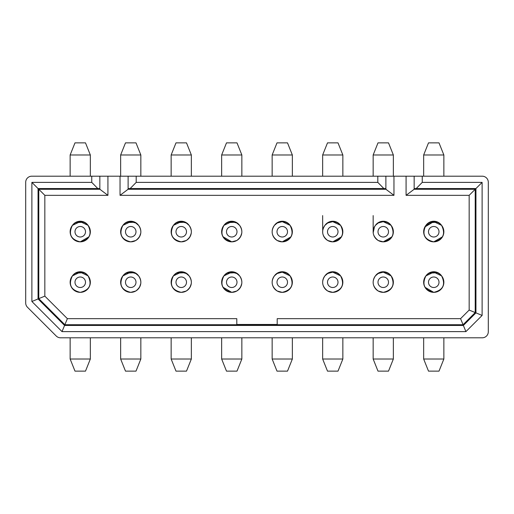 <?xml version="1.0" encoding="UTF-8"?>
<svg xmlns="http://www.w3.org/2000/svg" width="514" height="514" viewBox="0 0 514 514"><rect width="100%" height="100%" fill="white"/><g stroke="black" fill="none" stroke-linecap="round" stroke-linejoin="round"><path stroke-width="0.77" d="M88.022 225.305A9.49 9.49 0 0 0 72.48 225.28M88.022 275.806A9.49 9.49 0 0 0 72.48 275.78M88.067 225.363L80.242 221.65L72.416 225.363A10.1 10.1 0 0 1 88.067 225.363A9.496 9.496 0 0 0 72.416 225.363C68.182 234.043 70.791 239.543 80.242 241.85A10.1 10.1 0 0 1 70.142 231.75A10.1 10.1 0 0 1 80.242 221.65A10.1 10.1 0 0 1 90.342 231.75A10.1 10.1 0 0 1 80.242 241.85L75.192 240.494L80.242 241.85C89.693 239.543 92.308 234.043 88.067 225.363C82.838 219.857 77.62 219.857 72.416 225.363L80.242 221.65L72.416 225.363A10.1 10.1 0 0 1 80.242 221.65L88.067 225.363L80.242 221.65A10.1 10.1 0 0 1 88.067 225.363L85.665 222.941M84.354 222.183L75.237 222.671M74.389 223.262L72.5 225.261M75.192 291.001L80.242 292.35C89.699 290.044 92.308 284.55 88.067 275.87C82.838 270.358 77.62 270.358 72.416 275.87L80.242 272.15L88.067 275.87L80.242 272.15L72.416 275.87A10.1 10.1 0 0 1 88.067 275.87L85.665 273.448M84.354 272.683L75.237 273.172M74.389 273.763L72.5 275.761M138.574 225.363A9.496 9.496 0 0 0 122.917 225.363C118.683 234.043 121.291 239.543 130.742 241.85A10.1 10.1 0 0 1 120.642 231.75A10.1 10.1 0 0 1 135.792 222.999A10.1 10.1 0 0 1 130.742 241.85L125.692 240.494L130.742 241.85L135.792 240.494C141.421 236.132 142.352 231.088 138.574 225.363L135.792 222.999L138.574 225.363C133.428 219.863 128.211 219.863 122.917 225.363L130.742 221.65L122.917 225.363A10.1 10.1 0 0 1 130.742 221.65L135.792 222.999A10.1 10.1 0 0 1 138.568 225.363L135.792 222.697A9.49 9.49 0 0 0 122.987 225.273M120.642 231.75L120.662 232.341L120.642 231.75M125.692 291.001L130.742 292.35L135.792 291.001C141.421 286.639 142.352 281.595 138.574 275.87L135.792 273.506L138.574 275.87A9.496 9.496 0 0 0 122.917 275.87A10.1 10.1 0 0 1 130.742 272.15L122.917 275.87L130.742 272.15L135.792 273.506A10.1 10.1 0 0 1 138.568 275.864L135.792 273.197A9.49 9.49 0 0 0 122.987 275.774M120.642 282.25L120.662 282.841M70.142 231.75L70.161 232.341L70.142 231.75M80.242 241.85L88.993 236.8L89.397 236.022L88.993 236.8L80.242 241.85M90.342 176.199L90.342 154.984L70.142 154.984L70.142 176.199M90.342 154.984L85.497 142.866L74.993 142.866L70.142 154.984M74.993 142.866L85.497 142.866M70.142 282.25L70.161 282.841M88.993 287.3L89.391 286.523L88.993 287.3M70.142 359.016L90.342 359.016L85.497 371.134L74.993 371.134L70.142 359.016L70.142 337.801M74.993 371.134L85.497 371.134M138.523 225.305A9.49 9.49 0 0 0 135.792 222.703L135.792 222.697M138.523 275.806A9.49 9.49 0 0 0 135.792 273.204L135.792 273.204M134.854 222.183L125.737 222.671M124.896 223.262L123 225.261M134.854 272.683L125.737 273.172M124.896 273.763L123 275.761M140.842 154.984L120.642 154.984L125.493 142.866L135.998 142.866L140.842 154.984L140.842 176.199M135.998 142.866L125.493 142.866M120.642 337.801L120.642 359.016L140.842 359.016L140.842 337.801M120.642 359.016L125.493 371.134L135.998 371.134L140.842 359.016M189.023 225.305A9.49 9.49 0 0 0 173.488 225.273M189.023 275.806A9.49 9.49 0 0 0 173.488 275.774M139.493 236.8L140.733 233.234M139.493 287.3L140.733 283.734M130.742 272.15A10.1 10.1 0 0 1 135.792 291.001A10.1 10.1 0 0 1 120.642 282.25A10.1 10.1 0 0 1 130.742 272.15L135.792 273.506A10.1 10.1 0 0 0 130.742 272.15L130.742 272.15M176.199 240.494L181.249 241.85A10.1 10.1 0 0 1 171.149 231.75A10.1 10.1 0 0 1 186.299 222.999A10.1 10.1 0 0 1 186.299 240.494C191.928 236.132 192.853 231.088 189.075 225.363C183.928 219.863 178.711 219.863 173.417 225.363L181.249 221.65L186.299 222.999L189.075 225.363L186.299 222.999L181.249 221.65L173.417 225.363A10.1 10.1 0 0 1 189.075 225.363L186.293 222.703M171.149 231.75L171.162 232.341M189.994 236.8L191.24 233.234M185.355 222.183L176.244 222.671M175.396 223.262L173.507 225.261M176.199 291.001L181.249 292.35A10.1 10.1 0 0 1 171.149 282.25A10.1 10.1 0 0 1 181.249 272.15L181.249 272.15A10.1 10.1 0 0 1 186.299 291.001C191.928 286.639 192.853 281.595 189.075 275.87C183.928 270.364 178.711 270.364 173.417 275.87L181.249 272.15L186.299 273.506L181.249 272.15L173.417 275.87A10.1 10.1 0 0 1 186.299 273.506L189.075 275.87L186.299 273.506A10.1 10.1 0 0 1 189.075 275.87L186.293 273.204M171.149 282.25L171.162 282.841M189.994 287.3L191.24 283.734M185.355 272.683L176.244 273.172M175.396 273.763L173.507 275.761M223.95 225.325A9.49 9.49 0 0 1 236.8 222.703L236.8 222.697C232.065 220.082 227.773 220.975 223.924 225.363L231.75 221.65A10.1 10.1 0 0 0 223.963 225.312M235.862 222.183L226.745 222.671M225.897 223.262L224.008 225.261M223.95 275.832A9.49 9.49 0 0 1 236.8 273.204L236.8 273.204C232.065 270.582 227.773 271.476 223.924 275.87L231.75 272.15L236.8 273.506A10.1 10.1 0 0 0 223.963 275.812M235.862 272.683L226.745 273.172M225.897 273.763L224.008 275.761M223.924 225.363L231.75 221.65L236.8 222.999A10.1 10.1 0 0 1 239.575 225.363A9.496 9.496 0 0 0 223.924 225.363C219.684 234.043 222.292 239.543 231.75 241.85L236.8 240.494A10.1 10.1 0 0 1 231.75 241.85L222.941 236.691M223.924 275.87L231.75 272.15L236.8 273.506A10.1 10.1 0 0 1 239.575 275.864A9.496 9.496 0 0 0 223.924 275.87C219.684 284.55 222.292 290.044 231.75 292.35L236.8 291.001A10.1 10.1 0 0 1 231.75 292.35L222.941 287.191M191.349 176.199L191.349 154.984L171.149 154.984L171.149 176.199M171.149 359.016L191.349 359.016L186.498 371.134L175.994 371.134L171.149 359.016L171.149 337.801M191.349 154.984L186.498 142.866L175.994 142.866L171.149 154.984M175.994 371.134L186.498 371.134M128.121 188.567L128.121 176.199L120.038 176.199L120.038 195.333L128.121 189.255L128.121 188.567L130.138 188.554L136.197 182.386L136.197 176.199L482.241 176.199A6.059 6.059 0 0 1 488.3 182.258L488.3 331.742A6.059 6.059 0 0 1 482.241 337.801L60.53 337.801A6.059 6.059 0 0 1 56.244 336.027L27.473 307.256A6.059 6.059 0 0 1 25.7 302.971L25.7 182.258A6.059 6.059 0 0 1 31.759 176.199L91.755 176.199L91.755 182.386L31.887 182.386L31.887 301.493L62.014 331.614L64.565 325.446L38.055 298.936L31.887 301.493M135.792 222.999L130.742 221.65L135.792 222.999A10.1 10.1 0 0 0 130.742 221.65L122.917 225.363A10.1 10.1 0 0 1 130.742 221.65L130.742 221.245M231.75 292.35A10.1 10.1 0 0 1 221.65 282.25A10.1 10.1 0 0 1 231.75 272.15L231.75 272.15A10.1 10.1 0 0 1 236.8 273.506L239.575 275.87C243.353 281.595 242.428 286.639 236.8 291.001A10.1 10.1 0 0 0 236.8 273.506L239.575 275.87M236.8 222.999A10.1 10.1 0 0 0 231.75 221.65A10.1 10.1 0 0 1 236.8 222.999L239.575 225.363C243.353 231.088 242.428 236.132 236.8 240.494A10.1 10.1 0 0 0 236.8 222.999L231.75 221.65L236.8 222.999L239.575 225.363L236.8 222.697L239.575 225.363M414.162 176.199L414.162 188.567L475.945 188.554L475.945 312.872L463.371 325.446L64.565 325.446L64.867 324.726L38.781 298.634L38.055 298.936L38.055 188.554L31.887 182.386M67.379 318.667L236.8 318.667L236.8 324.726L64.867 324.726L67.379 318.667L44.84 296.128L38.781 298.634L38.781 189.274L38.055 188.554L97.814 188.554L91.755 182.386M97.814 188.554L99.838 188.567L99.838 176.199L91.755 176.199M99.838 188.567L99.838 189.255L107.921 195.333L107.921 176.199L99.838 176.199M136.197 176.199L128.121 176.199M100.108 189.274L38.781 189.274L44.84 195.333L107.921 195.333M231.75 241.85A10.1 10.1 0 0 1 221.65 231.75A10.1 10.1 0 0 1 231.75 221.65L231.75 221.245M181.249 292.35L186.299 291.001A10.1 10.1 0 0 1 181.249 292.35C171.792 290.044 169.183 284.55 173.417 275.87A9.496 9.496 0 0 1 189.075 275.87M181.249 241.85L186.299 240.494A10.1 10.1 0 0 1 181.249 241.85L181.249 241.85C171.792 239.543 169.183 234.043 173.417 225.363A9.496 9.496 0 0 1 189.075 225.363M88.067 275.87L80.242 272.15A10.1 10.1 0 0 1 88.067 275.87A9.496 9.496 0 0 0 72.416 275.87C68.182 284.55 70.791 290.044 80.242 292.35A10.1 10.1 0 0 1 70.142 282.25A10.1 10.1 0 0 1 80.242 272.15A10.1 10.1 0 0 1 90.342 282.25A10.1 10.1 0 0 1 80.242 292.35M122.917 275.87C118.683 284.55 121.291 290.044 130.742 292.35M231.75 287.506A5.249 5.249 0 0 1 226.494 282.25A5.249 5.249 0 0 1 231.75 277.001A5.249 5.249 0 0 1 236.999 282.25A5.249 5.249 0 0 1 231.75 287.506M231.75 236.999A5.249 5.249 0 0 1 226.494 231.75A5.249 5.249 0 0 1 231.75 226.494A5.249 5.249 0 0 1 236.999 231.75A5.249 5.249 0 0 1 231.75 236.999M181.249 277.001A5.249 5.249 0 0 1 186.498 282.25A5.249 5.249 0 0 1 181.249 287.506A5.249 5.249 0 0 1 175.994 282.25A5.249 5.249 0 0 1 181.249 277.001M181.249 226.494A5.249 5.249 0 0 1 186.498 231.75A5.249 5.249 0 0 1 181.249 236.999A5.249 5.249 0 0 1 175.994 231.75A5.249 5.249 0 0 1 181.249 226.494M80.242 277.001A5.249 5.249 0 0 1 85.497 282.25A5.249 5.249 0 0 1 80.242 287.506A5.249 5.249 0 0 1 74.993 282.25A5.249 5.249 0 0 1 80.242 277.001M80.242 226.494A5.249 5.249 0 0 1 85.497 231.75A5.249 5.249 0 0 1 80.242 236.999A5.249 5.249 0 0 1 74.993 231.75A5.249 5.249 0 0 1 80.242 226.494M130.742 226.494A5.249 5.249 0 0 1 135.998 231.75A5.249 5.249 0 0 1 130.742 236.999A5.249 5.249 0 0 1 125.493 231.75A5.249 5.249 0 0 1 130.742 226.494M130.742 277.001A5.249 5.249 0 0 1 135.998 282.25A5.249 5.249 0 0 1 130.742 287.506A5.249 5.249 0 0 1 125.493 282.25A5.249 5.249 0 0 1 130.742 277.001M239.524 225.305A9.49 9.49 0 0 0 236.793 222.703M239.524 275.806A9.49 9.49 0 0 0 236.793 273.204M240.494 236.8L241.741 233.234M240.494 287.3L241.741 283.734M241.85 176.199L241.85 154.984L221.65 154.984L221.65 176.199M221.65 359.016L241.85 359.016L236.999 371.134L226.494 371.134L221.65 359.016L221.65 337.801M241.85 154.984L236.999 142.866L226.494 142.866L221.65 154.984M226.494 142.866L236.999 142.866M422.245 176.199L422.245 182.386L482.113 182.386L482.113 315.429L465.922 331.614L62.014 331.614M236.8 324.726L236.8 325.06L277.2 325.06L277.2 318.667L460.563 318.667L469.16 310.064L469.16 195.333L406.086 195.333L414.162 189.255L414.162 188.567M107.921 176.199L120.038 176.199M277.2 324.469L236.8 324.469M340.583 225.363C344.817 234.043 342.208 239.543 332.751 241.85L327.701 240.494C322.072 236.132 321.147 231.088 324.925 225.363A9.496 9.496 0 0 1 340.583 225.363L332.751 221.65A10.1 10.1 0 0 1 342.851 231.75A10.1 10.1 0 0 1 327.701 240.494A10.1 10.1 0 0 1 327.701 222.999L324.925 225.363C330.052 219.863 335.269 219.863 340.583 225.363A10.1 10.1 0 0 0 332.751 221.65L327.701 222.999A10.1 10.1 0 0 1 332.751 221.65A10.1 10.1 0 0 0 324.925 225.363L327.701 222.999L332.751 221.65L340.583 225.363M332.751 272.15L340.583 275.87C344.817 284.55 342.208 290.044 332.751 292.35L327.701 291.001C322.072 286.639 321.147 281.595 324.925 275.87A9.496 9.496 0 0 1 340.583 275.87L332.751 272.15A10.1 10.1 0 0 1 342.851 282.25A10.1 10.1 0 0 1 327.701 291.001A10.1 10.1 0 0 1 327.701 273.506L324.925 275.87C330.052 270.364 335.269 270.364 340.583 275.87A10.1 10.1 0 0 0 332.751 272.15L327.701 273.506A10.1 10.1 0 0 1 332.751 272.15A10.1 10.1 0 0 0 324.925 275.87L327.701 273.506M425.933 275.87A9.496 9.496 0 0 1 441.584 275.87C445.818 284.55 443.209 290.044 433.758 292.35C424.301 290.044 421.692 284.55 425.933 275.87C431.137 270.358 436.354 270.358 441.584 275.87L433.758 272.15A10.1 10.1 0 0 1 443.858 282.25A10.1 10.1 0 0 1 433.758 292.35A10.1 10.1 0 0 1 423.658 282.25A10.1 10.1 0 0 1 433.758 272.15L425.933 275.87A10.1 10.1 0 0 1 433.758 272.15L425.933 275.87M425.933 225.363A9.496 9.496 0 0 1 441.584 225.363C445.818 234.043 443.209 239.543 433.758 241.85C424.301 239.543 421.692 234.043 425.933 225.363C431.137 219.857 436.354 219.857 441.584 225.363L433.758 221.65A10.1 10.1 0 0 1 443.858 231.75A10.1 10.1 0 0 1 433.758 241.85A10.1 10.1 0 0 1 423.658 231.75A10.1 10.1 0 0 1 433.758 221.65L425.933 225.363A10.1 10.1 0 0 1 433.758 221.65L424.872 226.95L433.758 221.65A10.1 10.1 0 0 1 441.584 225.363L433.758 221.65L433.758 221.245M378.208 240.494C372.579 236.132 371.648 231.088 375.426 225.363A9.496 9.496 0 0 1 391.083 225.363C395.317 234.043 392.709 239.543 383.258 241.85L378.208 240.494A10.1 10.1 0 0 1 378.208 222.999L375.426 225.363C380.553 219.863 385.776 219.863 391.083 225.363L383.258 221.65A10.1 10.1 0 0 1 393.358 231.75A10.1 10.1 0 0 1 378.208 240.494M378.208 273.506A10.1 10.1 0 0 1 383.258 272.15L378.208 273.506A10.1 10.1 0 0 1 383.258 272.15L391.083 275.87L383.258 272.15A10.1 10.1 0 0 1 391.083 275.87L383.258 272.15A10.1 10.1 0 0 1 393.358 282.25A10.1 10.1 0 0 1 378.208 291.001C372.579 286.639 371.648 281.595 375.426 275.87A9.496 9.496 0 0 1 391.083 275.87C395.317 284.55 392.709 290.044 383.258 292.35L378.208 291.001A10.1 10.1 0 0 1 378.208 273.506L375.426 275.87A10.1 10.1 0 0 1 378.208 273.506L375.426 275.87M277.2 240.494C271.572 236.132 270.647 231.088 274.425 225.363A9.496 9.496 0 0 1 290.076 225.363C294.316 234.043 291.708 239.543 282.25 241.85L277.2 240.494A10.1 10.1 0 0 1 277.2 222.999L274.425 225.363L277.2 222.697C281.923 220.088 286.214 220.975 290.076 225.363L282.25 221.65A10.1 10.1 0 0 1 292.35 231.75A10.1 10.1 0 0 1 277.2 240.494M274.45 275.838A9.49 9.49 0 0 1 277.2 273.204C281.923 270.589 286.214 271.476 290.076 275.87L282.25 272.15A10.1 10.1 0 0 1 292.35 282.25A10.1 10.1 0 0 1 277.2 291.001C271.572 286.639 270.647 281.595 274.425 275.87A9.496 9.496 0 0 1 290.076 275.87C294.316 284.55 291.708 290.044 282.25 292.35L277.2 291.001A10.1 10.1 0 0 1 277.2 273.506L274.425 275.87A10.1 10.1 0 0 1 277.2 273.506L274.425 275.87M416.186 188.554L422.245 182.386M465.922 331.614L463.069 324.726L475.219 312.576L475.219 189.274L482.113 182.386M469.16 310.064L482.113 315.429M136.197 182.386L377.803 182.386L377.803 176.199M377.803 182.386L383.862 188.554L385.879 188.567L385.879 176.199M385.879 188.567L385.879 189.255L393.962 195.333L120.038 195.333M277.2 324.726L463.069 324.726L460.563 318.667M413.892 189.274L475.219 189.274L469.16 195.333M274.508 275.761L276.397 273.763M375.516 275.761L377.404 273.763M378.253 273.172L382.853 271.758M382.891 271.752L387.363 272.683M388.674 273.448L391.07 275.851M383.862 188.554L130.138 188.554M290.076 275.87L282.25 272.15L290.076 275.87A10.1 10.1 0 0 0 277.2 273.506L282.25 272.15A10.1 10.1 0 0 0 277.2 273.506M282.25 287.506A5.249 5.249 0 0 1 277.001 282.25A5.249 5.249 0 0 1 282.25 277.001A5.249 5.249 0 0 1 287.506 282.25A5.249 5.249 0 0 1 282.25 287.506M277.245 273.172L281.845 271.758M281.89 271.752L286.362 272.683M287.673 273.448L290.063 275.851M277.2 273.204L277.2 273.204A9.49 9.49 0 0 1 290.031 275.806M290.076 225.363L282.25 221.65L290.076 225.363A10.1 10.1 0 0 0 274.425 225.363L277.2 222.999L282.25 221.65A10.1 10.1 0 0 0 277.2 222.999L282.25 221.65L282.25 221.245M282.25 236.999A5.249 5.249 0 0 1 277.001 231.75A5.249 5.249 0 0 1 282.25 226.494A5.249 5.249 0 0 1 287.506 231.75A5.249 5.249 0 0 1 282.25 236.999M277.245 222.671L281.845 221.251M281.89 221.251L286.362 222.183M287.673 222.941L290.063 225.35M274.508 225.261L276.397 223.262M383.258 287.506A5.249 5.249 0 0 1 378.002 282.25A5.249 5.249 0 0 1 383.258 277.001A5.249 5.249 0 0 1 388.507 282.25A5.249 5.249 0 0 1 383.258 287.506M375.451 275.838A9.49 9.49 0 0 1 378.208 273.204L378.208 273.204A9.49 9.49 0 0 1 391 275.761M383.258 221.65L391.083 225.363A10.1 10.1 0 0 0 375.426 225.363L378.208 222.999L383.258 221.65A10.1 10.1 0 0 0 378.208 222.999L383.258 221.65L383.258 221.245M383.258 236.999A5.249 5.249 0 0 1 378.002 231.75A5.249 5.249 0 0 1 383.258 226.494A5.249 5.249 0 0 1 388.507 231.75A5.249 5.249 0 0 1 383.258 236.999M375.516 225.261L377.404 223.262M378.253 222.671L382.853 221.251M382.891 221.251L387.363 222.183M388.674 222.941L391.07 225.35M426.016 225.261L427.905 223.262M428.753 222.671L437.87 222.183M439.181 222.941L441.571 225.35M433.758 226.494A5.249 5.249 0 0 1 439.007 231.75A5.249 5.249 0 0 1 433.758 236.999A5.249 5.249 0 0 1 428.503 231.75A5.249 5.249 0 0 1 433.758 226.494M426.016 275.761L427.905 273.763M428.753 273.172L437.87 272.683M439.181 273.448L441.571 275.851M433.758 277.001A5.249 5.249 0 0 1 439.007 282.25A5.249 5.249 0 0 1 433.758 287.506A5.249 5.249 0 0 1 428.503 282.25A5.249 5.249 0 0 1 433.758 277.001M441.584 275.87A10.1 10.1 0 0 0 433.758 272.15L441.584 275.87L433.758 272.15M332.751 277.001A5.249 5.249 0 0 1 338.006 282.25A5.249 5.249 0 0 1 332.751 287.506A5.249 5.249 0 0 1 327.502 282.25A5.249 5.249 0 0 1 332.751 277.001M327.746 273.172L332.346 271.758M332.391 271.752L336.863 272.683M338.173 273.448L340.57 275.851M325.015 275.761L326.904 273.763M332.751 226.494A5.249 5.249 0 0 1 338.006 231.75A5.249 5.249 0 0 1 332.751 236.999A5.249 5.249 0 0 1 327.502 231.75A5.249 5.249 0 0 1 332.751 226.494M325.015 225.261L326.904 223.262M327.746 222.671L332.346 221.251M332.391 221.251L336.863 222.183M338.173 222.941L340.57 225.35M290.031 225.305A9.49 9.49 0 0 0 274.45 225.338M340.531 225.305A9.49 9.49 0 0 0 324.951 225.338M340.531 275.806A9.49 9.49 0 0 0 324.951 275.838M391.032 225.305A9.49 9.49 0 0 0 375.451 225.338M441.532 225.305A9.49 9.49 0 0 0 425.997 225.28M441.532 275.806A9.49 9.49 0 0 0 425.997 275.78M272.15 282.25L272.195 283.195M272.497 284.878L272.799 285.803M277.2 291.001L282.25 292.35M272.15 231.75L272.195 232.694M272.497 234.378L272.799 235.303M373.158 282.25L373.196 283.195M373.505 284.878L373.8 285.803M378.208 291.001L383.258 292.35M374.507 226.7L373.196 232.694M373.505 234.378L373.8 235.303M383.258 241.85L392.002 236.8L392.407 236.022M433.758 241.85L442.503 236.8L442.907 236.022M423.658 282.25L423.677 282.841M425.007 287.3L433.752 292.35M341.502 287.3L341.906 286.523M322.651 282.25L322.696 283.195M322.998 284.878L323.3 285.803M327.701 291.001L332.751 292.35M332.751 241.85L341.502 236.8L341.906 236.022M322.651 215.591L322.696 232.694M322.998 234.378L323.3 235.303M291.001 287.3L291.406 286.523L291.001 287.3M282.25 241.85L291.001 236.8L291.406 236.022L291.001 236.8L282.25 241.85M392.002 287.3L392.407 286.523L392.002 287.3M423.658 231.75L423.677 232.341L423.658 231.75M442.503 287.3L442.907 286.523L442.503 287.3M272.15 359.016L292.35 359.016L287.506 371.134L277.001 371.134L272.15 359.016L272.15 337.801M272.15 325.06L272.15 324.469M292.35 176.199L292.35 154.984L272.15 154.984L272.15 176.199M373.158 359.016L393.358 359.016L388.507 371.134L378.002 371.134L373.158 359.016L373.158 337.801M393.358 176.199L393.358 154.984L373.158 154.984L373.158 176.199M443.858 154.984L423.658 154.984L428.503 142.866L439.007 142.866L443.858 154.984L443.858 176.199M423.658 337.801L423.658 359.016L443.858 359.016L443.858 337.801M322.651 337.801L322.651 359.016L342.851 359.016L342.851 337.801M342.851 154.984L322.651 154.984L327.502 142.866L338.006 142.866L342.851 154.984L342.851 176.199M277.001 371.134L287.506 371.134M292.35 154.984L287.506 142.866L277.001 142.866L272.15 154.984M378.002 371.134L388.507 371.134M393.358 154.984L388.507 142.866L378.002 142.866L373.158 154.984M439.007 142.866L428.503 142.866M423.658 359.016L428.503 371.134L439.007 371.134L443.858 359.016M439.007 371.134L428.503 371.134M322.651 359.016L327.502 371.134L338.006 371.134L342.851 359.016M338.006 142.866L327.502 142.866M80.242 221.65L80.242 221.245M181.249 221.245L181.249 221.65M44.84 296.128L44.84 195.333M406.086 195.333L406.079 176.199M393.962 176.199L393.962 195.333M386.149 189.274L127.851 189.274M332.751 221.245L332.751 221.65M90.342 359.016L90.342 337.801M120.642 154.984L120.642 176.199M191.349 359.016L191.349 337.801M241.85 359.016L241.85 337.801M241.85 325.06L241.85 324.469M373.158 215.591L373.158 231.75M292.35 359.016L292.35 337.801M393.358 359.016L393.358 337.801M423.658 154.984L423.658 176.199M322.651 154.984L322.651 176.199"/></g></svg>
